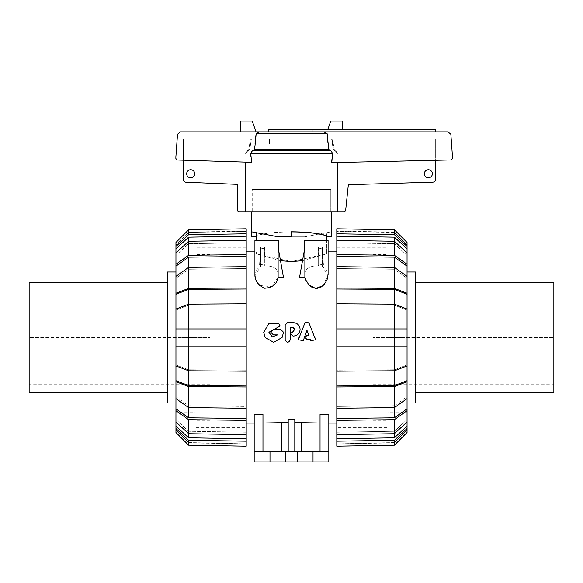 <?xml version="1.0" encoding="UTF-8"?>
<svg xmlns="http://www.w3.org/2000/svg" width="583" height="583" viewBox="0 0 583 583"><rect width="100%" height="100%" fill="white"/><g stroke="black" fill="none" stroke-linecap="round" stroke-linejoin="round"><path stroke-width="0.44" stroke-dasharray="2.92 2.19" d="M299.043 337.484L304.559 324.053C306.155 321.991 307.744 321.991 309.333 324.053L314.856 337.484M304.384 337.484L303.277 340.581L298.328 339.729M304.982 337.375L307.059 335.312L308.677 335.276M315.578 339.751L310.71 340.727L310.185 339.474L307.059 339.474L304.982 337.484M290.684 333.775L294.801 329.912L294.801 329.184M290.349 327.216L290.349 339.67C288.585 342.928 286.865 342.906 285.189 339.605L285.189 325.234L287.543 322.916L293.489 322.916C297.498 323.295 299.698 325.474 300.092 329.461L300.092 329.599M270.825 332.332L273.405 329.781L280.962 329.781L283.542 332.354M268.909 332.288L272.276 336.879L277.559 334.926M263.72 332.39L268.872 323.725L278.995 324.068L280.183 326.218M282.099 337.484L273.631 342.257L265.163 337.484M188.608 442.533L175.949 429.824L188.608 442.533L246.201 443.882L188.608 442.533M175.949 429.824L175.949 432.469L175.949 429.824M175.949 246.449L175.949 242.492L175.949 245.137L188.608 232.428L175.949 245.137L175.949 242.492L188.608 229.789L246.201 228.776L246.201 231.422L188.608 232.428L246.201 231.422L246.201 228.776L246.201 233.783L188.608 234.716L175.949 246.449L175.949 248.897L188.608 237.157L246.201 236.224L246.201 233.783M194.977 412.123L194.977 262.838L194.977 412.123L175.949 412.123L175.949 262.838L175.949 412.123M246.201 427.711L246.201 247.25L246.201 427.711L194.977 427.711L194.977 247.25L194.977 427.711M373.098 251.863L373.098 423.105L373.098 251.863L336.799 251.863M328.091 251.863L326.48 251.863L326.48 253.86L302.504 260.732M280.496 260.732L256.52 253.86L256.52 251.863L254.909 251.863M246.201 251.863L209.902 251.863L209.902 423.105L209.902 251.863M256.52 251.863L256.52 253.86L291.5 261.527L326.48 253.86L326.48 251.863M281.8 423.039L281.8 451.351L294.794 451.351L294.794 419.184L294.794 451.351L328.819 451.351L328.819 414.542L328.819 423.105L328.819 414.542L320.038 414.542L320.038 423.039L294.794 422.551L294.794 419.184L288.206 419.184L288.206 422.551L262.962 423.039L262.962 414.542L254.181 414.542L254.181 451.351L262.962 451.351L262.962 423.039L262.962 451.351L254.181 451.351L328.819 451.351L301.2 451.351L301.2 423.039M262.962 451.351L281.8 451.351L262.962 451.351L262.962 423.039M288.206 422.551L288.206 451.351L288.206 422.551L288.206 451.351L281.8 451.351M320.038 423.039L320.038 451.351M282.675 273.019L283.411 277.136L282.675 273.019L278.12 273.019L282.675 273.019L278.12 247.367L278.12 277.136L283.411 277.136L278.12 247.367L278.12 273.019C276.808 268.042 272.348 265.673 264.748 265.906C272.348 265.673 276.808 268.042 278.12 273.019L278.12 247.367L282.675 273.019M254.909 275.001C254.822 271.438 256.724 268.741 260.623 266.912L259.552 264.981L263.727 264.143L264.748 265.906L263.727 264.143L259.552 264.981L260.623 266.912L254.909 275.001L254.909 240.298L278.324 240.298L254.909 240.298L278.324 240.298L278.324 248.533M319.273 264.143L323.448 264.981L322.377 266.912L328.091 275.001C328.178 271.438 326.276 268.741 322.377 266.912L323.448 264.981L319.273 264.143L318.252 265.906L319.273 264.143L318.252 247.367C319.724 248.919 321.095 248.919 322.377 247.367L322.377 266.912L322.377 247.367C321.095 248.919 319.724 248.919 318.252 247.367L318.252 265.906C310.652 265.673 306.192 268.042 304.88 273.019C306.192 268.042 310.652 265.673 318.252 265.906L318.252 247.367L319.273 264.143M304.88 277.136L304.88 247.367L299.589 277.136L300.325 273.019L304.88 273.019L300.325 273.019L299.589 277.136L304.88 277.136L308.771 284.737M323.091 285.634L328.091 275.001L328.091 240.298L304.676 240.298L328.091 240.298L304.676 240.298L304.88 273.019L304.676 248.533M255.332 278.076L257.832 283.287M259.726 285.466L271.948 286.749L278.12 277.136M260.623 266.912L260.623 247.367C261.905 248.919 263.276 248.919 264.748 247.367L264.748 265.906L264.748 247.367C263.276 248.919 261.905 248.919 260.623 247.367L260.623 266.912M209.902 289.911L209.902 385.05L209.902 289.911L373.098 289.911L373.098 385.05L373.098 289.911M394.392 442.533L407.051 429.824L394.392 442.533L336.799 443.882L394.392 442.533M407.051 429.824L407.051 432.469L407.051 429.824M407.051 245.137L394.392 232.428L407.051 245.137L407.051 242.492L407.051 245.137M394.392 232.428L336.799 231.422L394.392 232.428M336.799 231.422L336.799 228.776L336.799 231.422M388.023 412.123L388.023 262.838L388.023 412.123L407.051 412.123L407.051 262.838L407.051 412.123M336.799 427.711L336.799 247.25L336.799 427.711L388.023 427.711L388.023 247.25L388.023 427.711M186.669 173.763A4.023 4.023 0 0 0 192.711 177.254A4.023 4.023 0 0 0 192.711 170.28A4.023 4.023 0 0 0 186.669 173.763M424.322 173.763A4.023 4.023 0 0 0 430.356 177.254A4.023 4.023 0 0 0 430.356 170.28A4.023 4.023 0 0 0 424.322 173.763M312.065 131.845L435.661 131.845L312.065 131.845L312.065 129.652L268.625 129.652M183.375 160.172L183.375 139.162L269.484 139.162L183.375 139.162L183.375 179.316A2.93 2.93 0 0 0 185.948 182.224L237.266 184.345L237.266 209.559A2.194 2.194 0 0 0 239.46 211.76L251.958 211.76L251.47 211.76L251.958 211.76L251.958 189.424L251.958 211.76L245.297 211.76L330.787 211.76L330.787 189.424L330.787 211.76L252.213 211.76L252.213 189.424L252.213 211.76L245.297 211.76L245.297 162.096M326.48 240.298L326.48 253.86L326.48 232.734L331.53 231.786L304.843 236.785L326.48 232.734L326.48 235.838M291.5 231.881L291.5 236.785L304.843 236.785L291.5 236.785L291.5 231.786C273.318 231.968 260.739 233.637 253.758 236.785L256.52 236.785L256.52 235.838C264.288 233.317 275.948 231.998 291.5 231.881L291.5 236.785L278.157 236.785L251.47 231.786M251.47 236.785L253.758 236.785M331.042 189.424L331.042 211.76L331.53 211.76L331.042 211.76L331.042 189.424L251.958 189.424L331.042 189.424M326.48 236.785L331.53 236.785M342.724 129.652L342.724 121.847A0.729 0.729 0 0 0 341.995 121.111L331.261 121.111A0.729 0.729 0 0 0 330.59 121.556L327.733 129.652L342.724 129.652L327.733 129.652M269.484 139.162L269.958 139.162L269.484 139.162L269.484 143.863L269.484 139.162M250.413 139.162L269.958 139.162L250.413 139.162L251.375 139.162L250.413 139.162L248.759 149.729A3905.867 3905.867 0 0 0 246.784 150.851L245.297 153.387L246.784 150.851A3905.867 3905.867 0 0 1 248.759 149.729L250.413 139.162M251.55 162.293L179.826 160.063L179.826 139.162L251.375 139.162L179.826 139.162L179.826 160.063L246.15 162.125L246.15 153.387L247.666 150.851A1656.952 1656.952 150.9 0 1 249.684 149.729L251.375 139.162L249.684 149.729A1656.952 1656.952 150.9 0 0 247.666 150.851L246.15 153.387L246.15 162.125L251.186 162.278L250.442 153.387L251.98 150.851L254.232 149.729L255.835 133.747L258.99 131.845L180.395 131.845L177.516 134.265L175.877 158.525L177.225 159.982L251.186 162.278M337.703 162.489L337.703 211.76L330.787 211.76L343.54 211.76A2.194 2.194 0 0 0 345.697 209.946L348.343 184.716L432.994 182.144A2.93 2.93 0 0 0 435.661 179.221L435.661 139.162L331.625 139.162L445.179 139.162L331.625 139.162L333.316 149.729L331.625 139.162L435.661 139.162L435.661 143.863L269.484 143.863L269.958 143.863L269.958 139.162L269.958 143.863L333.323 143.863L269.484 143.863L435.661 143.863L435.661 160.274M334.241 149.729L333.323 143.863L334.241 149.729A3905.867 3905.867 0 0 1 336.216 150.851A3905.867 3905.867 0 0 0 334.241 149.729L333.316 149.729A1656.952 1656.952 -150.9 0 1 335.334 150.851L336.85 153.387L336.85 162.511L445.179 160.055L445.179 139.162L445.179 160.055L336.85 162.511L336.85 153.387L335.334 150.851A1656.952 1656.952 -150.9 0 0 333.316 149.729L334.241 149.729M337.703 153.387L336.216 150.851L337.703 153.387L336.85 153.387L337.703 153.387M252.213 189.424L330.787 189.424L252.213 189.424M323.623 131.845L326.815 133.747L328.404 149.729L330.678 150.851L332.223 153.387L331.421 162.635L451.125 159.924L452.495 158.459L452.495 156.951L450.856 134.265L447.977 131.845L268.625 131.845M256.039 131.845L240.276 131.845L256.039 131.845L252.41 121.556A0.729 0.729 0 0 0 251.739 121.111L241.005 121.111A0.729 0.729 0 0 0 240.276 121.847L240.276 131.845M337.703 211.76L245.297 211.76M326.815 133.747L255.835 133.747M333.323 143.863L332.827 143.863L332.084 139.162L332.827 143.863L333.323 143.863M249.684 149.729L248.759 149.729L249.684 149.729M328.404 149.729L254.232 149.729M435.661 143.863L332.827 143.863L435.661 143.863L435.661 139.162L435.661 143.863M435.661 131.845L435.661 129.652L312.065 129.652M256.52 240.298L256.52 235.838M373.098 337.484L373.098 254.64L373.098 420.307L373.098 337.484L373.098 420.307L373.098 337.484L553.85 337.484L553.85 290.8L553.85 384.168L553.85 337.484L553.85 384.168L553.85 337.484L373.098 337.484L388.023 337.484L388.023 263.939L388.023 411.03L388.023 254.64L388.023 420.321L388.023 337.484L388.023 420.321L388.023 337.484L373.098 337.484M553.85 392.366L553.85 282.595L415.686 282.595L415.686 392.366L415.686 282.595M402.955 271.984L407.051 271.984L402.955 271.984L402.955 402.977L407.051 402.977L402.955 402.977L402.955 271.984L415.686 271.984L415.686 402.977M402.955 337.484L402.955 263.939L402.955 337.484L402.955 263.939L402.955 337.484L388.023 337.484L402.955 337.484M394.392 289.387L394.392 305.179L407.051 310.039L407.051 294.247L394.392 289.387L336.799 289L336.799 304.792L336.799 303.779L336.799 304.792L394.392 305.179L336.799 304.792L336.799 303.779L394.392 304.166L407.051 309.026L407.051 310.039L394.392 305.179L394.392 304.166L394.392 328.936L336.799 328.936L394.392 328.936L394.392 346.032L336.799 346.032L407.051 346.032L394.392 346.032L394.392 370.795L394.392 369.782L407.051 364.922L394.392 369.782L394.392 385.582L407.051 380.714L407.051 364.922L407.051 365.935L407.051 364.922L407.051 365.935L394.392 370.795L336.799 371.182L336.799 370.169L394.392 369.782L336.799 370.169L336.799 385.968L394.392 385.582M394.392 257.154L394.392 269.244L407.051 278.229L407.051 266.139L394.392 257.154L336.799 256.44L336.799 268.53L336.799 266.664L336.799 268.53L394.392 269.244L336.799 268.53L336.799 266.664L394.392 267.371L407.051 276.357L407.051 278.229L394.392 269.244L394.392 267.371L394.392 288.374L336.799 287.987L336.799 289M394.392 237.157L394.392 243.701L407.051 255.441L407.051 248.897L394.392 237.157L336.799 236.224L336.799 242.768L336.799 240.327L336.799 242.768L394.392 243.701L336.799 242.768L336.799 240.327L394.392 241.253L407.051 252.993L407.051 255.441L394.392 243.701L394.392 241.253L394.392 255.288L336.799 254.574L336.799 256.44M336.799 385.968L336.799 386.974L394.392 386.587L394.392 407.59L394.392 405.717L407.051 396.731L407.051 398.604L394.392 407.59L336.799 408.304L336.799 406.431L336.799 408.304L336.799 406.431L394.392 405.717L336.799 406.431L336.799 418.521L394.392 417.807L407.051 408.821L407.051 396.731L394.392 405.717L394.392 417.807M336.799 418.521L336.799 420.387L394.392 419.68L394.392 433.708L336.799 434.641L336.799 432.2L394.392 431.267L336.799 432.2L336.799 438.737L394.392 437.804L407.051 426.064L407.051 419.527L394.392 431.267L394.392 437.804M394.392 433.708L394.392 431.267L407.051 419.527L407.051 421.968L407.051 419.527L407.051 421.968L394.392 433.708M407.051 309.026L407.051 328.936L336.799 328.936L336.799 371.182M407.051 276.357L407.051 293.234L394.392 288.374M407.051 252.993L407.051 264.267L394.392 255.288M407.051 398.604L407.051 380.714M407.051 328.936L407.051 365.935M394.392 234.716L394.392 229.789L407.051 242.492L407.051 246.449L394.392 234.716L336.799 233.783L336.799 236.224M336.799 228.776L336.799 233.783M407.051 248.897L407.051 246.449M336.799 240.327L336.799 254.574M407.051 266.139L407.051 264.267M336.799 266.664L336.799 287.987M407.051 294.247L407.051 293.234M336.799 303.779L336.799 328.936M336.799 346.032L407.051 346.032M394.392 419.68L407.051 410.694L407.051 408.821M336.799 420.387L336.799 434.641M407.051 410.694L407.051 421.968M336.799 443.539L336.799 446.184L336.799 443.539M336.799 438.737L336.799 441.178L394.392 440.245L407.051 428.512L407.051 426.064M407.051 428.512L407.051 432.469L394.392 445.179L336.799 446.184L336.799 441.178M394.392 440.245L394.392 445.179M394.392 386.587L407.051 381.727M336.799 386.974L336.799 408.304M194.977 337.484L194.977 254.64L194.977 420.321L194.977 337.484L194.977 420.321L194.977 337.484L209.902 337.484L209.902 290.793L209.902 384.168L209.902 254.64L209.902 420.307L209.902 337.484L209.902 420.307L209.902 337.484L29.15 337.484L29.15 290.8L29.15 384.168L29.15 337.484L29.15 384.168L29.15 337.484L209.902 337.484L180.045 337.484L180.045 411.03L180.045 263.939L180.045 337.484L180.045 263.939L180.045 337.484L194.977 337.484M29.15 282.595L29.15 392.366L167.314 392.366L167.314 282.595L167.314 392.366M180.045 402.977L180.045 271.984L180.045 402.977L167.314 402.977L167.314 271.984M180.045 271.984L175.949 271.984M269.987 451.351L269.987 461.889L254.181 461.889L254.181 451.351M294.794 422.551L294.794 451.351L288.206 451.351M301.2 451.351L294.794 451.351M269.987 461.889L285.43 461.889L285.43 451.351L285.43 461.889L297.57 461.889L297.57 451.351L297.57 461.889L313.013 461.889L313.013 451.351M313.013 461.889L328.819 461.889L328.819 451.351M297.57 461.889L297.57 451.351M285.43 461.889L285.43 451.351M322.377 247.367L323.448 264.981L322.377 247.367M259.552 264.981L260.623 247.367L259.552 264.981M264.748 247.367L263.727 264.143L264.748 247.367M300.325 273.019L304.88 247.367L300.325 273.019M246.201 289L188.608 289.387L175.949 294.247L175.949 310.039L188.608 305.179L246.201 304.792L246.201 287.987L188.608 288.374L175.949 293.234L175.949 294.247M175.949 380.714L175.949 381.727L188.608 386.587L246.201 386.974L246.201 385.968L188.608 385.582L175.949 380.714L175.949 346.032L246.201 346.032L175.949 346.032L175.949 309.026L188.608 304.166L246.201 303.779L246.201 304.792L188.608 305.179L188.608 289.387M246.201 256.44L188.608 257.154L175.949 266.139L175.949 278.229L188.608 269.244L246.201 268.53L246.201 254.574L188.608 255.288L175.949 264.267L175.949 266.139M175.949 293.234L175.949 276.357L188.608 267.371L246.201 266.664L246.201 268.53L188.608 269.244L188.608 257.154M188.608 385.582L188.608 328.936L246.201 328.936L175.949 328.936M175.949 346.032L246.201 346.032L246.201 328.936L188.608 328.936L188.608 304.166L188.608 305.179L175.949 310.039L175.949 309.026M175.949 264.267L175.949 252.993L188.608 241.253L246.201 240.327L246.201 242.768L188.608 243.701L246.201 242.768L246.201 236.224M188.608 255.288L188.608 237.157M246.201 385.968L246.201 370.169L188.608 369.782L175.949 364.922L188.608 369.782L246.201 370.169L246.201 371.182L246.201 370.169L246.201 371.182L188.608 370.795L175.949 365.935L175.949 364.922L175.949 365.935M188.608 417.807L188.608 405.717L175.949 396.731L175.949 408.821L188.608 417.807L246.201 418.521L246.201 406.431L188.608 405.717L246.201 406.431L246.201 408.304L188.608 407.59L175.949 398.604L175.949 396.731L188.608 405.717L188.608 407.59L188.608 386.587M188.608 437.804L188.608 431.267L175.949 419.527L175.949 426.064L188.608 437.804L246.201 438.737L246.201 432.2L188.608 431.267L246.201 432.2L246.201 434.641L246.201 432.2L246.201 434.641L188.608 433.708L175.949 421.968L175.949 419.527L188.608 431.267L188.608 433.708L188.608 419.68L246.201 420.387L246.201 418.521M188.608 288.374L188.608 267.371L188.608 269.244L175.949 278.229L175.949 276.357M175.949 252.993L175.949 255.441L175.949 252.993L175.949 255.441L188.608 243.701L175.949 255.441L175.949 248.897M175.949 421.968L175.949 410.694L188.608 419.68M175.949 398.604L175.949 381.727M246.201 328.936L246.201 303.779M246.201 287.987L246.201 266.664M246.201 254.574L246.201 240.327M188.608 234.716L188.608 229.789M188.608 440.245L188.608 445.179L175.949 432.469L175.949 428.512L188.608 440.245L246.201 441.178L246.201 438.737M246.201 446.184L246.201 441.178M175.949 426.064L175.949 428.512M246.201 434.641L246.201 420.387M175.949 408.821L175.949 410.694M246.201 371.182L246.201 346.032M246.201 408.304L246.201 386.974M335.334 150.851L336.216 150.851L335.334 150.851M332.223 153.387L250.442 153.387M246.15 153.387L245.297 153.387L246.15 153.387M330.678 150.851L251.98 150.851M247.666 150.851L246.784 150.851L247.666 150.851M175.949 430.218L188.608 442.883L246.201 443.882M175.949 244.743L188.608 232.085L246.201 231.079M194.977 262.838L175.949 262.838M246.201 247.25L194.977 247.25M209.902 423.105L246.201 423.105M336.799 423.105L373.098 423.105M209.902 385.05L373.098 385.05M407.051 430.218L394.392 442.883L336.799 443.882M407.051 244.743L394.392 232.085L336.799 231.079M388.023 262.838L407.051 262.838M336.799 247.25L388.023 247.25M553.85 290.793L373.098 290.793M373.098 384.168L553.85 384.168M373.098 254.64L388.023 254.64M373.098 420.321L388.023 420.321M402.955 402.977L407.051 402.977M388.023 411.03L402.955 411.03M388.023 263.939L402.955 263.939M29.15 290.793L209.902 290.793M209.902 384.168L29.15 384.168M209.902 254.64L194.977 254.64M209.902 420.321L194.977 420.321M194.977 411.03L180.045 411.03M194.977 263.939L180.045 263.939"/><path stroke-width="0.87" d="M309.333 323.827C307.744 321.721 306.155 321.721 304.559 323.827L298.328 339.765L303.277 340.632L306.95 330.204L308.691 335.276L307.059 335.276L304.982 337.477L307.059 339.503L310.185 339.503L310.71 340.778L315.578 339.787L309.333 323.827M298.328 339.765L299.043 337.484M308.691 335.312L306.95 330.328L304.384 337.484M314.856 337.484L315.578 339.787M293.176 331.435L290.684 333.716L292.95 336.034L293.628 336.034C297.549 335.633 299.706 333.447 300.092 329.461L300.092 329.322C299.698 325.27 297.498 323.048 293.489 322.661L287.543 322.661L285.189 325.03L285.189 339.641C286.865 343.001 288.585 343.023 290.349 339.707L290.349 327.216L292.855 327.216L294.801 329.191L293.176 331.435M300.092 329.461L300.092 329.599C299.706 333.512 297.549 335.662 293.628 336.056L292.95 336.056L290.684 333.716M294.801 329.329L292.855 327.391L290.349 327.391M280.962 329.65L273.405 329.65L270.825 332.244L273.405 334.882L277.588 334.882L272.276 336.865L268.909 332.244L280.183 326.021L278.995 323.842L268.872 323.485L263.72 332.303L265.163 337.484L273.631 342.338L282.099 337.484L283.542 332.259L280.962 329.65M277.559 334.926L273.405 334.926L270.825 332.244M280.183 326.021L268.909 332.288M283.542 332.259L282.099 337.484M265.163 337.484L263.72 332.303M336.799 251.863L328.091 251.863M302.504 260.732L291.5 261.527L280.496 260.732M254.909 251.863L246.201 251.863M320.038 451.351L320.038 414.542L328.819 414.542L328.819 461.889L254.181 461.889L254.181 414.542L262.962 414.542L262.962 451.351M262.962 423.039L288.206 422.551M288.206 451.351L288.206 419.184L294.794 419.184L294.794 451.351M294.794 422.551L320.038 423.039M278.12 277.136L278.12 247.367L283.411 277.136L278.12 277.136C277.034 284.11 272.458 287.813 264.398 288.235C258.036 284.978 254.873 280.569 254.909 275.001L255.332 278.076M328.083 274.571L327.034 279.949L323.966 284.759L320.665 287.397L316.38 288.541L312.102 287.397L308.793 284.759L305.732 279.949L304.88 277.136L299.589 277.136L304.88 247.367L304.88 277.136M308.771 284.737L315.673 288.505L323.091 285.634M257.832 283.287L259.726 285.466M254.909 275.001L254.909 240.298L278.324 240.298L278.324 248.533M304.676 248.533L304.676 240.298L328.091 240.298L328.091 275.001M186.669 173.763A4.023 4.023 0 0 1 192.711 170.28A4.023 4.023 0 0 1 192.711 177.254A4.023 4.023 0 0 1 186.669 173.763M424.322 173.763A4.023 4.023 0 0 1 430.356 170.28A4.023 4.023 0 0 1 430.356 177.254A4.023 4.023 0 0 1 424.322 173.763M312.065 131.845L312.065 129.652L435.661 129.652L435.661 131.845M258.99 131.845L268.625 131.845L268.625 129.652L312.065 129.652M251.47 211.76L251.47 231.786L278.157 236.785L291.5 236.785L291.5 231.786C309.682 231.968 322.261 233.637 329.242 236.785L326.48 236.785M331.53 211.76L331.53 236.785L329.242 236.785M256.52 240.298L256.52 232.734L256.52 236.785L251.47 236.785L251.47 231.786M326.48 240.298L326.48 235.838C318.712 233.317 307.052 231.998 291.5 231.881M327.733 129.652L330.59 121.556A0.729 0.729 0 0 1 331.261 121.111L341.995 121.111A0.729 0.729 0 0 1 342.724 121.847L342.724 129.652M245.297 162.096L245.297 211.76L337.703 211.76L337.703 162.489M259.377 131.845L256.185 133.747L254.596 149.729L252.322 150.851L250.777 153.387L251.55 162.293L177.225 159.982L175.877 158.525L175.877 156.951L177.516 134.265L180.395 131.845L447.977 131.845L450.856 134.265L452.495 156.951L452.495 158.459L451.125 159.924L331.778 162.628L332.558 153.387L331.02 150.851L328.768 149.729L327.165 133.747L324.01 131.845M240.276 131.845L240.276 121.847A0.729 0.729 0 0 1 241.005 121.111L251.739 121.111A0.729 0.729 0 0 1 252.41 121.556L256.039 131.845M254.596 149.729L328.768 149.729M256.185 133.747L327.165 133.747M435.661 160.274L435.661 179.221A2.93 2.93 0 0 1 432.994 182.144L348.343 184.716L345.697 209.946A2.194 2.194 0 0 1 343.54 211.76L337.703 211.76M245.297 211.76L239.46 211.76A2.194 2.194 0 0 1 237.266 209.559L237.266 184.345L185.948 182.224A2.93 2.93 0 0 1 183.375 179.316L183.375 160.172M553.85 282.595L415.686 282.595L553.85 282.595L553.85 392.366L415.686 392.366M407.051 402.977L415.686 402.977L407.051 402.977L415.686 402.977L415.686 271.984L407.051 271.984L415.686 271.984M394.392 385.582L336.799 385.968L336.799 371.182L394.392 370.795L407.051 365.935L407.051 380.714L394.392 385.582L394.392 304.166L336.799 303.779L336.799 289L394.392 289.387L407.051 294.247L407.051 309.026L394.392 304.166L394.392 289.387M336.799 289L336.799 287.987L394.392 288.374L394.392 267.371L336.799 266.664L336.799 256.44L394.392 257.154L407.051 266.139L407.051 276.357L394.392 267.371L394.392 257.154M407.051 365.935L407.051 346.032L336.799 346.032L336.799 328.936L407.051 328.936L407.051 309.026M336.799 256.44L336.799 254.574L394.392 255.288L394.392 241.253L336.799 240.327L336.799 236.224L394.392 237.157L407.051 248.897L407.051 252.993L394.392 241.253L394.392 237.157M407.051 398.604L407.051 408.821L394.392 417.807L336.799 418.521L336.799 408.304L394.392 407.59L407.051 398.604L407.051 381.727L394.392 386.587L336.799 386.974L336.799 385.968M394.392 417.807L394.392 386.587M407.051 421.968L407.051 426.064L394.392 437.804L336.799 438.737L336.799 434.641L394.392 433.708L407.051 421.968L407.051 410.694L394.392 419.68L336.799 420.387L336.799 418.521M394.392 437.804L394.392 419.68M407.051 346.032L407.051 328.936M336.799 328.936L336.799 303.779M394.392 288.374L407.051 293.234L407.051 294.247M407.051 293.234L407.051 276.357M336.799 287.987L336.799 266.664M394.392 255.288L407.051 264.267L407.051 266.139M407.051 264.267L407.051 252.993M336.799 254.574L336.799 240.327M336.799 236.224L336.799 233.783L394.392 234.716L407.051 246.449L407.051 248.897M407.051 246.449L407.051 242.492L394.392 229.789L336.799 228.776L394.392 229.789L394.392 234.716M336.799 233.783L336.799 228.776M336.799 441.178L336.799 446.184L394.392 445.179L407.051 432.469L407.051 428.512L394.392 440.245L336.799 441.178L336.799 438.737M394.392 445.179L394.392 440.245M407.051 426.064L407.051 428.512M336.799 434.641L336.799 420.387M407.051 408.821L407.051 410.694M336.799 371.182L336.799 346.032M407.051 380.714L407.051 381.727M336.799 408.304L336.799 386.974M29.15 392.366L167.314 392.366L29.15 392.366L29.15 282.595L167.314 282.595M175.949 271.984L167.314 271.984L175.949 271.984L167.314 271.984L167.314 402.977L175.949 402.977L167.314 402.977M281.8 451.351L281.8 423.039M301.2 423.039L301.2 451.351M328.819 451.351L254.181 451.351M313.013 461.889L313.013 451.351M297.57 461.889L297.57 451.351M285.43 461.889L285.43 451.351M269.987 461.889L269.987 451.351M175.949 252.993L175.949 248.897L188.608 237.157L246.201 236.224L246.201 240.327L188.608 241.253L175.949 252.993L175.949 264.267L188.608 255.288L246.201 254.574L246.201 266.664L188.608 267.371L175.949 276.357L175.949 293.234L188.608 288.374L246.201 287.987L246.201 303.779L188.608 304.166L175.949 309.026L175.949 380.714L188.608 385.582L188.608 370.795L246.201 371.182L246.201 385.968L188.608 385.582M188.608 237.157L188.608 255.288M175.949 276.357L175.949 266.139L188.608 257.154L246.201 256.44M188.608 257.154L188.608 288.374M175.949 309.026L175.949 294.247L188.608 289.387L246.201 289M188.608 289.387L188.608 370.795L175.949 365.935M246.201 385.968L246.201 386.974L188.608 386.587L175.949 381.727L175.949 398.604L188.608 407.59L246.201 408.304L246.201 420.387L188.608 419.68L188.608 433.708L246.201 434.641L246.201 438.737L188.608 437.804L175.949 426.064L175.949 421.968L188.608 433.708L188.608 437.804M175.949 328.936L246.201 328.936L246.201 371.182M188.608 386.587L188.608 417.807L175.949 408.821L175.949 398.604M246.201 418.521L188.608 417.807M246.201 233.783L246.201 228.776L188.608 229.789L175.949 242.492L175.949 246.449L188.608 234.716L246.201 233.783L246.201 236.224M188.608 229.789L188.608 234.716M175.949 248.897L175.949 246.449M246.201 240.327L246.201 254.574M175.949 266.139L175.949 264.267M246.201 266.664L246.201 287.987M175.949 294.247L175.949 293.234M246.201 303.779L246.201 328.936M246.201 346.032L175.949 346.032M188.608 419.68L175.949 410.694L175.949 408.821M246.201 420.387L246.201 434.641M175.949 410.694L175.949 421.968M246.201 446.184L188.608 445.179L246.201 446.184L246.201 441.178L188.608 440.245L175.949 428.512L175.949 426.064M246.201 438.737L246.201 441.178M175.949 428.512L175.949 432.469L188.608 445.179L188.608 440.245M175.949 381.727L175.949 380.714M246.201 386.974L246.201 408.304M250.777 153.387L332.558 153.387M252.322 150.851L331.02 150.851M246.201 423.105L254.181 423.105M328.819 423.105L336.799 423.105"/></g></svg>
